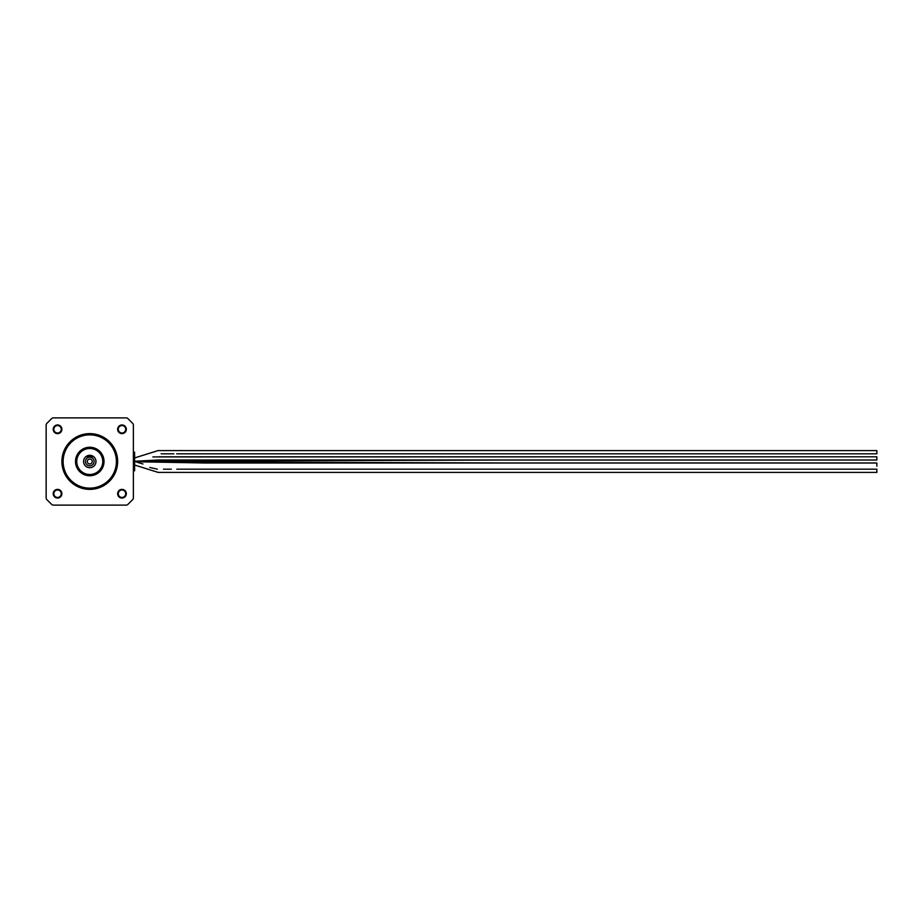 <?xml version="1.0" encoding="UTF-8"?>
<svg xmlns="http://www.w3.org/2000/svg" width="923" height="923" viewBox="0 0 923 923"><rect width="100%" height="100%" fill="white"/><g stroke="black" fill="none" stroke-linecap="round" stroke-linejoin="round"><path stroke-width="1.38" d="M57.549 498.051A4.338 4.338 0 0 1 53.211 493.713A4.338 4.338 0 0 1 57.549 489.375A4.338 4.338 0 0 1 61.887 493.713A4.338 4.338 0 0 1 57.549 498.051M57.549 489.998A3.715 3.715 0 0 0 53.834 493.713A3.715 3.715 0 0 0 57.549 497.439A3.715 3.715 0 0 0 61.264 493.713A3.715 3.715 0 0 0 57.549 489.998M121.986 498.051A4.338 4.338 0 0 1 117.648 493.713A4.338 4.338 0 0 1 121.986 489.375A4.338 4.338 0 0 1 126.324 493.713A4.338 4.338 0 0 1 121.986 498.051M121.986 489.998A3.715 3.715 0 0 0 118.271 493.713A3.715 3.715 0 0 0 121.986 497.439A3.715 3.715 0 0 0 125.701 493.713A3.715 3.715 0 0 0 121.986 489.998M121.986 433.625A4.338 4.338 0 0 1 117.648 429.287A4.338 4.338 0 0 1 121.986 424.949A4.338 4.338 0 0 1 126.324 429.287A4.338 4.338 0 0 1 121.986 433.625M121.986 425.561A3.715 3.715 0 0 0 118.271 429.287A3.715 3.715 0 0 0 121.986 433.002A3.715 3.715 0 0 0 125.701 429.287A3.715 3.715 0 0 0 121.986 425.561M57.549 433.625A4.338 4.338 0 0 1 53.211 429.287A4.338 4.338 0 0 1 57.549 424.949A4.338 4.338 0 0 1 61.887 429.287A4.338 4.338 0 0 1 57.549 433.625M57.549 425.561A3.715 3.715 0 0 0 53.834 429.287A3.715 3.715 0 0 0 57.549 433.002A3.715 3.715 0 0 0 61.264 429.287A3.715 3.715 0 0 0 57.549 425.561M89.762 465.838A4.338 4.338 0 0 0 94.1 461.5A4.338 4.338 0 0 0 89.762 457.162A4.338 4.338 0 0 0 85.435 461.5A4.338 4.338 0 0 0 89.762 465.838M93.488 456.539A6.196 6.196 0 0 1 89.762 467.696A6.196 6.196 0 0 1 86.047 456.539L93.488 456.539A6.196 6.196 0 0 0 86.047 456.539M89.762 434.237A27.263 27.263 0 0 1 117.025 461.5A27.263 27.263 0 0 1 89.762 488.763A27.263 27.263 0 0 1 62.51 461.5A27.263 27.263 0 0 1 89.762 434.237A27.263 27.263 0 0 1 117.025 461.5A27.263 27.263 0 0 1 89.762 488.763A27.263 27.263 0 0 0 117.025 461.5A27.263 27.263 0 0 0 89.762 434.237A27.263 27.263 0 0 0 62.51 461.5A27.263 27.263 0 0 0 89.762 488.763M89.762 475.126A13.626 13.626 0 0 0 103.399 461.5A13.626 13.626 0 0 0 89.762 447.874A13.626 13.626 0 0 0 76.136 461.5A13.626 13.626 0 0 0 89.762 475.126A13.626 13.626 0 0 1 76.136 461.5A13.626 13.626 0 0 1 89.762 447.874M876.85 462.988L204.295 462.988L134.62 461.719L505.827 462.988L876.85 462.988L876.85 466.207M176.835 469.184L876.85 469.184L876.85 472.403L158.168 472.403L134.62 465.03M134.62 461.281L505.839 460.012L876.85 460.012L157.718 460.012L134.62 461.281M152.883 456.931L876.85 456.793L876.85 460.012M134.62 457.935L158.041 450.597L876.85 450.597L876.85 453.816L176.662 453.816M89.762 459.019A2.481 2.481 0 0 0 87.293 461.5A2.481 2.481 0 0 0 89.762 463.981A2.481 2.481 0 0 0 92.242 461.5A2.481 2.481 0 0 0 89.762 459.019M46.15 425.111L46.15 497.889A2.481 2.481 0 0 0 46.877 499.643L51.619 504.396A2.481 2.481 0 0 0 53.372 505.112L126.163 505.112A2.481 2.481 0 0 0 127.916 504.396L132.658 499.643A2.481 2.481 0 0 0 133.385 497.889L133.385 425.111A2.481 2.481 0 0 0 132.658 423.357L127.916 418.604A2.481 2.481 0 0 0 126.163 417.888L53.372 417.888A2.481 2.481 0 0 0 51.619 418.604L46.877 423.357A2.481 2.481 0 0 0 46.15 425.111L46.15 435.229M46.877 499.643L51.619 504.396M63.502 505.112L53.372 505.112M46.15 497.889L46.15 487.771M126.163 505.112L116.033 505.112M127.916 504.396L132.658 499.643M133.385 487.771L133.385 497.889M133.385 425.111L133.385 435.229M132.658 423.357L127.916 418.604M116.033 417.888L126.163 417.888M53.372 417.888L63.502 417.888M51.619 418.604L46.877 423.357M133.385 452.212L134.62 452.212L134.62 470.788L133.385 470.788M876.85 456.793L158.929 456.793M89.762 489.375A27.875 27.875 0 0 1 61.887 461.5A27.875 27.875 0 0 1 89.762 433.625A27.875 27.875 0 0 1 117.648 461.5A27.875 27.875 0 0 1 89.762 489.375M89.762 488.14A26.64 26.64 0 0 0 116.402 461.5A26.64 26.64 0 0 0 89.762 434.86A26.64 26.64 0 0 0 63.122 461.5A26.64 26.64 0 0 0 89.762 488.14M89.762 447.251A14.249 14.249 0 0 1 104.022 461.5A14.249 14.249 0 0 1 89.762 475.749A14.249 14.249 0 0 1 75.513 461.5A14.249 14.249 0 0 1 89.762 447.251M89.762 448.486A13.014 13.014 0 0 0 76.759 461.5A13.014 13.014 0 0 0 89.762 474.514A13.014 13.014 0 0 0 102.776 461.5A13.014 13.014 0 0 0 89.762 448.486M134.62 452.824L133.385 452.824M133.385 470.176L134.62 470.176M173.836 453.816L161.167 453.816M171.297 469.184L163.498 469.184M157.314 469.172L149.803 467.442M142.996 463.992L136.973 462.192"/></g></svg>
